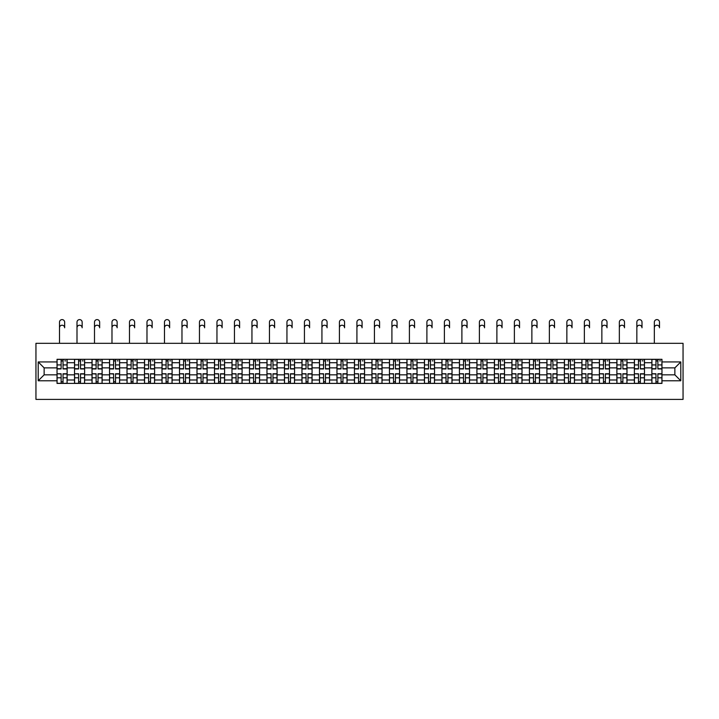 <?xml version="1.0" encoding="UTF-8"?>
<svg xmlns="http://www.w3.org/2000/svg" width="719" height="719" viewBox="0 0 719 719"><rect width="100%" height="100%" fill="white"/><g stroke="black" fill="none" stroke-linecap="round" stroke-linejoin="round"><path stroke-width="1.08" d="M35.95 399.396L683.05 399.396L683.05 343.322L35.95 343.322L35.95 399.396M74.533 383.416L74.533 362.727L67.128 362.727L67.128 383.416M67.128 362.727L67.128 359.302M74.533 362.727L74.533 359.302M84.626 359.302L84.626 383.416M92.023 383.416L92.023 359.302M102.116 359.302L102.116 383.416M109.522 383.416L109.522 359.302M119.615 359.302L119.615 383.416M127.011 383.416L127.011 359.302M137.104 359.302L137.104 383.416M144.51 383.416L144.51 359.302M154.603 359.302L154.603 383.416M162.009 383.416L162.009 359.302M172.102 359.302L172.102 383.416M179.498 383.416L179.498 359.302M189.591 359.302L189.591 383.416M196.997 383.416L196.997 359.302M207.09 359.302L207.09 383.416M214.496 383.416L214.496 359.302M224.589 359.302L224.589 383.416M231.985 383.416L231.985 359.302M242.078 359.302L242.078 383.416M249.484 383.416L249.484 359.302M259.577 359.302L259.577 383.416M266.974 383.416L266.974 359.302M277.067 359.302L277.067 383.416M284.472 383.416L284.472 359.302M294.565 359.302L294.565 383.416M301.971 383.416L301.971 359.302M312.064 359.302L312.064 383.416M319.461 383.416L319.461 359.302M329.554 359.302L329.554 383.416M336.959 383.416L336.959 359.302M347.052 359.302L347.052 383.416M354.449 383.416L354.449 359.302M364.551 359.302L364.551 383.416M371.948 383.416L371.948 359.302M382.041 359.302L382.041 383.416M389.446 383.416L389.446 359.302M399.539 359.302L399.539 383.416M406.936 383.416L406.936 359.302M417.029 359.302L417.029 383.416M424.435 383.416L424.435 359.302M434.528 359.302L434.528 383.416M441.933 383.416L441.933 359.302M452.026 359.302L452.026 383.416M459.423 383.416L459.423 359.302M469.516 359.302L469.516 383.416M476.922 383.416L476.922 359.302M487.015 359.302L487.015 383.416M494.411 383.416L494.411 359.302M504.504 359.302L504.504 383.416M511.91 383.416L511.91 359.302M522.003 359.302L522.003 383.416M529.409 383.416L529.409 359.302M539.502 359.302L539.502 383.416M546.898 383.416L546.898 359.302M556.991 359.302L556.991 383.416M564.397 383.416L564.397 359.302M574.49 359.302L574.49 383.416M581.896 383.416L581.896 359.302M591.989 359.302L591.989 383.416M599.385 383.416L599.385 359.302M609.478 359.302L609.478 383.416M616.884 383.416L616.884 359.302M626.977 359.302L626.977 383.416M634.374 383.416L634.374 359.302M644.467 359.302L644.467 383.416M651.872 383.416L651.872 359.302M651.872 374.833L644.467 374.833M634.374 374.833L626.977 374.833M616.884 374.833L609.478 374.833M599.385 374.833L591.989 374.833M581.896 374.833L574.49 374.833M564.397 374.833L556.991 374.833M546.898 374.833L539.502 374.833M529.409 374.833L522.003 374.833M511.91 374.833L504.504 374.833M494.411 374.833L487.015 374.833M476.922 374.833L469.516 374.833M459.423 374.833L452.026 374.833M441.933 374.833L434.528 374.833M424.435 374.833L417.029 374.833M406.936 374.833L399.539 374.833M389.446 374.833L382.041 374.833M371.948 374.833L364.551 374.833M354.449 374.833L347.052 374.833M336.959 374.833L329.554 374.833M319.461 374.833L312.064 374.833M301.971 374.833L294.565 374.833M284.472 374.833L277.067 374.833M266.974 374.833L259.577 374.833M249.484 374.833L242.078 374.833M231.985 374.833L224.589 374.833M214.496 374.833L207.09 374.833M196.997 374.833L189.591 374.833M179.498 374.833L172.102 374.833M162.009 374.833L154.603 374.833M144.51 374.833L137.104 374.833M127.011 374.833L119.615 374.833M109.522 374.833L102.116 374.833M92.023 374.833L84.626 374.833M74.533 374.833L67.128 374.833M651.872 367.885L644.467 367.885M634.374 367.885L626.977 367.885M616.884 367.885L609.478 367.885M599.385 367.885L591.989 367.885M581.896 367.885L574.49 367.885M564.397 367.885L556.991 367.885M546.898 367.885L539.502 367.885M529.409 367.885L522.003 367.885M511.91 367.885L504.504 367.885M494.411 367.885L487.015 367.885M476.922 367.885L469.516 367.885M459.423 367.885L452.026 367.885M441.933 367.885L434.528 367.885M424.435 367.885L417.029 367.885M406.936 367.885L399.539 367.885M389.446 367.885L382.041 367.885M371.948 367.885L364.551 367.885M354.449 367.885L347.052 367.885M336.959 367.885L329.554 367.885M319.461 367.885L312.064 367.885M301.971 367.885L294.565 367.885M284.472 367.885L277.067 367.885M266.974 367.885L259.577 367.885M249.484 367.885L242.078 367.885M231.985 367.885L224.589 367.885M214.496 367.885L207.09 367.885M196.997 367.885L189.591 367.885M179.498 367.885L172.102 367.885M162.009 367.885L154.603 367.885M144.51 367.885L137.104 367.885M127.011 367.885L119.615 367.885M109.522 367.885L102.116 367.885M92.023 367.885L84.626 367.885M74.533 367.885L67.128 367.885M44.138 374.833L57.035 374.833L57.035 367.885L44.138 367.885L44.138 374.833L38.197 380.782L38.197 361.936L57.035 361.936L57.035 367.885M661.965 367.885L661.965 374.833L674.862 374.833L674.862 367.885L661.965 367.885L661.965 359.302L57.035 359.302L57.035 361.936M661.965 361.936L680.803 361.936L680.803 380.782L661.965 380.782L661.965 374.833M57.035 374.833L57.035 383.416L661.965 383.416L661.965 380.782M57.035 380.782L38.197 380.782M63.038 381.735L61.124 381.735M61.124 360.983L63.038 360.983M80.528 381.735L78.623 381.735M78.623 360.983L80.528 360.983M98.027 381.735L96.121 381.735M96.121 360.983L98.027 360.983M115.516 381.735L113.611 381.735M113.611 360.983L115.516 360.983M133.015 381.735L131.11 381.735M131.11 360.983L133.015 360.983M150.514 381.735L148.599 381.735M148.599 360.983L150.514 360.983M168.003 381.735L166.098 381.735M166.098 360.983L168.003 360.983M185.502 381.735L183.597 381.735M183.597 360.983L185.502 360.983M202.992 381.735L201.086 381.735M201.086 360.983L202.992 360.983M220.49 381.735L218.585 381.735M218.585 360.983L220.49 360.983M237.989 381.735L236.084 381.735M236.084 360.983L237.989 360.983M255.479 381.735L253.573 381.735M253.573 360.983L255.479 360.983M272.977 381.735L271.072 381.735M271.072 360.983L272.977 360.983M290.476 381.735L288.562 381.735M288.562 360.983L290.476 360.983M307.966 381.735L306.06 381.735M306.06 360.983L307.966 360.983M325.464 381.735L323.559 381.735M323.559 360.983L325.464 360.983M342.954 381.735L341.049 381.735M341.049 360.983L342.954 360.983M360.453 381.735L358.547 381.735M358.547 360.983L360.453 360.983M377.951 381.735L376.046 381.735M376.046 360.983L377.951 360.983M395.441 381.735L393.536 381.735M393.536 360.983L395.441 360.983M412.94 381.735L411.034 381.735M411.034 360.983L412.94 360.983M430.438 381.735L428.524 381.735M428.524 360.983L430.438 360.983M447.928 381.735L446.023 381.735M446.023 360.983L447.928 360.983M465.427 381.735L463.521 381.735M463.521 360.983L465.427 360.983M482.916 381.735L481.011 381.735M481.011 360.983L482.916 360.983M500.415 381.735L498.51 381.735M498.51 360.983L500.415 360.983M517.914 381.735L516.008 381.735M516.008 360.983L517.914 360.983M535.403 381.735L533.498 381.735M533.498 360.983L535.403 360.983M552.902 381.735L550.997 381.735M550.997 360.983L552.902 360.983M570.401 381.735L568.486 381.735M568.486 360.983L570.401 360.983M587.89 381.735L585.985 381.735M585.985 360.983L587.89 360.983M605.389 381.735L603.484 381.735M603.484 360.983L605.389 360.983M622.879 381.735L620.973 381.735M620.973 360.983L622.879 360.983M640.377 381.735L638.472 381.735M638.472 360.983L640.377 360.983M657.876 381.735L655.962 381.735M655.962 360.983L657.876 360.983M38.197 361.936L44.138 367.885M674.862 374.833L680.803 380.782M674.862 367.885L680.803 361.936M59.497 327.792L59.497 322.184A2.579 2.579 0 0 1 62.077 319.604A2.579 2.579 0 0 1 64.656 322.184L64.656 327.792A2.579 2.579 89.5 0 0 62.077 325.213A2.579 2.579 89.5 0 0 59.497 327.792L59.497 343.322M63.038 368.946L63.038 359.419L67.074 359.419L67.074 368.946L63.038 368.946M61.124 360.875L63.038 360.875M64.827 360.875L65.618 360.875M61.124 359.419L57.089 359.419L57.089 368.946L61.124 368.946L61.124 359.419L63.038 359.419M61.124 374.006L57.089 373.772L61.124 373.772L61.124 383.308L57.089 383.308L59.335 383.308M57.089 374.006L57.089 383.308M63.038 381.843L61.124 381.843M64.656 383.308L67.074 383.308L67.074 373.772L63.038 373.772L63.038 383.308L59.497 383.308M76.996 327.792L76.996 322.184A2.579 2.579 0 0 1 79.575 319.604A2.579 2.579 0 0 1 82.155 322.184L82.155 327.792A2.579 2.579 89.5 0 0 79.575 325.213A2.579 2.579 89.5 0 0 76.996 327.792L76.996 343.322M80.528 368.946L80.528 359.419L84.563 359.419L84.563 368.946L80.528 368.946M78.623 360.875L80.528 360.875M82.326 360.875L83.107 360.875M78.623 359.419L74.587 359.419L74.587 368.946L78.623 368.946L78.623 359.419L80.528 359.419M94.495 327.792L94.495 322.184A2.579 2.579 0 0 1 97.074 319.604A2.579 2.579 0 0 1 99.653 322.184L99.653 327.792A2.579 2.579 89.5 0 0 97.074 325.213A2.579 2.579 89.5 0 0 94.495 327.792L94.495 343.322M98.027 368.946L98.027 359.419L102.062 359.419L102.062 368.946L98.027 368.946M96.121 360.875L98.027 360.875M99.815 360.875L100.606 360.875M96.121 359.419L92.077 359.419L92.077 368.946L96.121 368.946L96.121 359.419L98.027 359.419M78.623 374.006L74.587 373.772L78.623 373.772L78.623 383.308L74.587 383.308L76.825 383.308M74.587 374.006L74.587 383.308M80.528 381.843L78.623 381.843M82.155 383.308L84.563 383.308L84.563 373.772L80.528 373.772L80.528 383.308L76.996 383.308M96.121 374.006L92.077 373.772L96.121 373.772L96.121 383.308L92.077 383.308L94.324 383.308M92.077 374.006L92.077 383.308M98.027 381.843L96.121 381.843M99.653 383.308L102.062 383.308L102.062 373.772L98.027 373.772L98.027 383.308L94.495 383.308M111.984 327.792L111.984 322.184A2.579 2.579 0 0 1 114.564 319.604A2.579 2.579 0 0 1 117.143 322.184L117.143 327.792A2.579 2.579 89.5 0 0 114.564 325.213A2.579 2.579 89.5 0 0 111.984 327.792L111.984 343.322M115.516 368.946L115.516 359.419L119.561 359.419L119.561 368.946L115.516 368.946M113.611 360.875L115.516 360.875M117.314 360.875L118.096 360.875M113.611 359.419L109.576 359.419L109.576 368.946L113.611 368.946L113.611 359.419L115.516 359.419M129.483 327.792L129.483 322.184A2.579 2.579 0 0 1 132.062 319.604A2.579 2.579 0 0 1 134.642 322.184L134.642 327.792A2.579 2.579 89.5 0 0 132.062 325.213A2.579 2.579 89.5 0 0 129.483 327.792L129.483 343.322M133.015 368.946L133.015 359.419L137.05 359.419L137.05 368.946L133.015 368.946M131.11 360.875L133.015 360.875M134.812 360.875L135.594 360.875M131.11 359.419L127.074 359.419L127.074 368.946L131.11 368.946L131.11 359.419L133.015 359.419M146.982 327.792L146.982 322.184A2.579 2.579 0 0 1 149.561 319.604A2.579 2.579 0 0 1 152.14 322.184L152.14 327.792A2.579 2.579 89.5 0 0 149.561 325.213A2.579 2.579 89.5 0 0 146.982 327.792L146.982 343.322M150.514 368.946L150.514 359.419L154.549 359.419L154.549 368.946L150.514 368.946M148.599 360.875L150.514 360.875M152.302 360.875L153.093 360.875M148.599 359.419L144.564 359.419L144.564 368.946L148.599 368.946L148.599 359.419L150.514 359.419M113.611 374.006L109.576 373.772L113.611 373.772L113.611 383.308L109.576 383.308L111.822 383.308M109.576 374.006L109.576 383.308M115.516 381.843L113.611 381.843M117.143 383.308L119.561 383.308L119.561 373.772L115.516 373.772L115.516 383.308L111.984 383.308M131.11 374.006L127.074 373.772L131.11 373.772L131.11 383.308L127.074 383.308L129.312 383.308M127.074 374.006L127.074 383.308M133.015 381.843L131.11 381.843M134.642 383.308L137.05 383.308L137.05 373.772L133.015 373.772L133.015 383.308L129.483 383.308M148.599 374.006L144.564 373.772L148.599 373.772L148.599 383.308L144.564 383.308L146.811 383.308M144.564 374.006L144.564 383.308M150.514 381.843L148.599 381.843M152.14 383.308L154.549 383.308L154.549 373.772L150.514 373.772L150.514 383.308L146.982 383.308M164.471 327.792L164.471 322.184A2.579 2.579 0 0 1 167.051 319.604A2.579 2.579 0 0 1 169.63 322.184L169.63 327.792A2.579 2.579 89.5 0 0 167.051 325.213A2.579 2.579 89.5 0 0 164.471 327.792L164.471 343.322M168.003 368.946L168.003 359.419L172.039 359.419L172.039 368.946L168.003 368.946M166.098 360.875L168.003 360.875M169.801 360.875L170.583 360.875M166.098 359.419L162.063 359.419L162.063 368.946L166.098 368.946L166.098 359.419L168.003 359.419M166.098 374.006L162.063 373.772L166.098 373.772L166.098 383.308L162.063 383.308L164.3 383.308M162.063 374.006L162.063 383.308M168.003 381.843L166.098 381.843M169.63 383.308L172.039 383.308L172.039 373.772L168.003 373.772L168.003 383.308L164.471 383.308M181.97 327.792L181.97 322.184A2.579 2.579 0 0 1 184.549 319.604A2.579 2.579 0 0 1 187.129 322.184L187.129 327.792A2.579 2.579 89.5 0 0 184.549 325.213A2.579 2.579 89.5 0 0 181.97 327.792L181.97 343.322M185.502 368.946L185.502 359.419L189.537 359.419L189.537 368.946L185.502 368.946M183.597 360.875L185.502 360.875M187.3 360.875L188.081 360.875M183.597 359.419L179.561 359.419L179.561 368.946L183.597 368.946L183.597 359.419L185.502 359.419M183.597 374.006L179.561 373.772L183.597 373.772L183.597 383.308L179.561 383.308L181.799 383.308M179.561 374.006L179.561 383.308M185.502 381.843L183.597 381.843M187.129 383.308L189.537 383.308L189.537 373.772L185.502 373.772L185.502 383.308L181.97 383.308M199.46 327.792L199.46 322.184A2.579 2.579 0 0 1 202.039 319.604A2.579 2.579 0 0 1 204.618 322.184L204.618 327.792A2.579 2.579 89.5 0 0 202.039 325.213A2.579 2.579 89.5 0 0 199.46 327.792L199.46 343.322M202.992 368.946L202.992 359.419L207.036 359.419L207.036 368.946L202.992 368.946M201.086 360.875L202.992 360.875M204.789 360.875L205.571 360.875M201.086 359.419L197.051 359.419L197.051 368.946L201.086 368.946L201.086 359.419L202.992 359.419M201.086 374.006L197.051 373.772L201.086 373.772L201.086 383.308L197.051 383.308L199.298 383.308M197.051 374.006L197.051 383.308M202.992 381.843L201.086 381.843M204.618 383.308L207.036 383.308L207.036 373.772L202.992 373.772L202.992 383.308L199.46 383.308M216.958 327.792L216.958 322.184A2.579 2.579 0 0 1 219.538 319.604A2.579 2.579 0 0 1 222.117 322.184L222.117 327.792A2.579 2.579 89.5 0 0 219.538 325.213A2.579 2.579 89.5 0 0 216.958 327.792L216.958 343.322M220.49 368.946L220.49 359.419L224.526 359.419L224.526 368.946L220.49 368.946M218.585 360.875L220.49 360.875M222.288 360.875L223.07 360.875M218.585 359.419L214.55 359.419L214.55 368.946L218.585 368.946L218.585 359.419L220.49 359.419M218.585 374.006L214.55 373.772L218.585 373.772L218.585 383.308L214.55 383.308L216.787 383.308M214.55 374.006L214.55 383.308M220.49 381.843L218.585 381.843M222.117 383.308L224.526 383.308L224.526 373.772L220.49 373.772L220.49 383.308L216.958 383.308M234.457 327.792L234.457 322.184A2.579 2.579 0 0 1 237.036 319.604A2.579 2.579 0 0 1 239.616 322.184L239.616 327.792A2.579 2.579 89.5 0 0 237.036 325.213A2.579 2.579 89.5 0 0 234.457 327.792L234.457 343.322M237.989 368.946L237.989 359.419L242.024 359.419L242.024 368.946L237.989 368.946M236.084 360.875L237.989 360.875M239.778 360.875L240.568 360.875M236.084 359.419L232.039 359.419L232.039 368.946L236.084 368.946L236.084 359.419L237.989 359.419M236.084 374.006L232.039 373.772L236.084 373.772L236.084 383.308L232.039 383.308L234.286 383.308M232.039 374.006L232.039 383.308M237.989 381.843L236.084 381.843M239.616 383.308L242.024 383.308L242.024 373.772L237.989 373.772L237.989 383.308L234.457 383.308M251.947 327.792L251.947 322.184A2.579 2.579 0 0 1 254.526 319.604A2.579 2.579 0 0 1 257.105 322.184L257.105 327.792A2.579 2.579 89.5 0 0 254.526 325.213A2.579 2.579 89.5 0 0 251.947 327.792L251.947 343.322M255.479 368.946L255.479 359.419L259.523 359.419L259.523 368.946L255.479 368.946M253.573 360.875L255.479 360.875M257.276 360.875L258.058 360.875M253.573 359.419L249.538 359.419L249.538 368.946L253.573 368.946L253.573 359.419L255.479 359.419M253.573 374.006L249.538 373.772L253.573 373.772L253.573 383.308L249.538 383.308L251.785 383.308M249.538 374.006L249.538 383.308M255.479 381.843L253.573 381.843M257.105 383.308L259.523 383.308L259.523 373.772L255.479 373.772L255.479 383.308L251.947 383.308M269.445 327.792L269.445 322.184A2.579 2.579 0 0 1 272.025 319.604A2.579 2.579 0 0 1 274.604 322.184L274.604 327.792A2.579 2.579 89.5 0 0 272.025 325.213A2.579 2.579 89.5 0 0 269.445 327.792L269.445 343.322M272.977 368.946L272.977 359.419L277.013 359.419L277.013 368.946L272.977 368.946M271.072 360.875L272.977 360.875M274.775 360.875L275.557 360.875M271.072 359.419L267.037 359.419L267.037 368.946L271.072 368.946L271.072 359.419L272.977 359.419M271.072 374.006L267.037 373.772L271.072 373.772L271.072 383.308L267.037 383.308L269.274 383.308M267.037 374.006L267.037 383.308M272.977 381.843L271.072 381.843M274.604 383.308L277.013 383.308L277.013 373.772L272.977 373.772L272.977 383.308L269.445 383.308M286.944 327.792L286.944 322.184A2.579 2.579 0 0 1 289.523 319.604A2.579 2.579 0 0 1 292.103 322.184L292.103 327.792A2.579 2.579 89.5 0 0 289.523 325.213A2.579 2.579 89.5 0 0 286.944 327.792L286.944 343.322M290.476 368.946L290.476 359.419L294.511 359.419L294.511 368.946L290.476 368.946M288.562 360.875L290.476 360.875M292.265 360.875L293.055 360.875M288.562 359.419L284.526 359.419L284.526 368.946L288.562 368.946L288.562 359.419L290.476 359.419M288.562 374.006L284.526 373.772L288.562 373.772L288.562 383.308L284.526 383.308L286.773 383.308M284.526 374.006L284.526 383.308M290.476 381.843L288.562 381.843M292.103 383.308L294.511 383.308L294.511 373.772L290.476 373.772L290.476 383.308L286.944 383.308M304.434 327.792L304.434 322.184A2.579 2.579 0 0 1 307.013 319.604A2.579 2.579 0 0 1 309.592 322.184L309.592 327.792A2.579 2.579 89.5 0 0 307.013 325.213A2.579 2.579 89.5 0 0 304.434 327.792L304.434 343.322M307.966 368.946L307.966 359.419L312.001 359.419L312.001 368.946L307.966 368.946M306.06 360.875L307.966 360.875M309.763 360.875L310.545 360.875M306.06 359.419L302.025 359.419L302.025 368.946L306.06 368.946L306.06 359.419L307.966 359.419M306.06 374.006L302.025 373.772L306.06 373.772L306.06 383.308L302.025 383.308L304.263 383.308M302.025 374.006L302.025 383.308M307.966 381.843L306.06 381.843M309.592 383.308L312.001 383.308L312.001 373.772L307.966 373.772L307.966 383.308L304.434 383.308M321.932 327.792L321.932 322.184A2.579 2.579 0 0 1 324.512 319.604A2.579 2.579 0 0 1 327.091 322.184L327.091 327.792A2.579 2.579 89.5 0 0 324.512 325.213A2.579 2.579 89.5 0 0 321.932 327.792L321.932 343.322M325.464 368.946L325.464 359.419L329.5 359.419L329.5 368.946L325.464 368.946M323.559 360.875L325.464 360.875M327.253 360.875L328.044 360.875M323.559 359.419L319.515 359.419L319.515 368.946L323.559 368.946L323.559 359.419L325.464 359.419M323.559 374.006L319.515 373.772L323.559 373.772L323.559 383.308L319.515 383.308L321.761 383.308M319.515 374.006L319.515 383.308M325.464 381.843L323.559 381.843M327.091 383.308L329.5 383.308L329.5 373.772L325.464 373.772L325.464 383.308L321.932 383.308M339.422 327.792L339.422 322.184A2.579 2.579 0 0 1 342.001 319.604A2.579 2.579 0 0 1 344.581 322.184L344.581 327.792A2.579 2.579 89.5 0 0 342.001 325.213A2.579 2.579 89.5 0 0 339.422 327.792L339.422 343.322M342.954 368.946L342.954 359.419L346.998 359.419L346.998 368.946L342.954 368.946M341.049 360.875L342.954 360.875M344.752 360.875L345.533 360.875M341.049 359.419L337.013 359.419L337.013 368.946L341.049 368.946L341.049 359.419L342.954 359.419M341.049 374.006L337.013 373.772L341.049 373.772L341.049 383.308L337.013 383.308L339.26 383.308M337.013 374.006L337.013 383.308M342.954 381.843L341.049 381.843M344.581 383.308L346.998 383.308L346.998 373.772L342.954 373.772L342.954 383.308L339.422 383.308M356.921 327.792L356.921 322.184A2.579 2.579 0 0 1 359.5 319.604A2.579 2.579 0 0 1 362.079 322.184L362.079 327.792A2.579 2.579 89.5 0 0 359.5 325.213A2.579 2.579 89.5 0 0 356.921 327.792L356.921 343.322M360.453 368.946L360.453 359.419L364.488 359.419L364.488 368.946L360.453 368.946M358.547 360.875L360.453 360.875M362.25 360.875L363.032 360.875M358.547 359.419L354.512 359.419L354.512 368.946L358.547 368.946L358.547 359.419L360.453 359.419M358.547 374.006L354.512 373.772L358.547 373.772L358.547 383.308L354.512 383.308L356.75 383.308M354.512 374.006L354.512 383.308M360.453 381.843L358.547 381.843M362.079 383.308L364.488 383.308L364.488 373.772L360.453 373.772L360.453 383.308L356.921 383.308M374.419 327.792L374.419 322.184A2.579 2.579 0 0 1 376.999 319.604A2.579 2.579 0 0 1 379.578 322.184L379.578 327.792A2.579 2.579 89.5 0 0 376.999 325.213A2.579 2.579 89.5 0 0 374.419 327.792L374.419 343.322M377.951 368.946L377.951 359.419L381.987 359.419L381.987 368.946L377.951 368.946M376.046 360.875L377.951 360.875M379.74 360.875L380.531 360.875M376.046 359.419L372.002 359.419L372.002 368.946L376.046 368.946L376.046 359.419L377.951 359.419M376.046 374.006L372.002 373.772L376.046 373.772L376.046 383.308L372.002 383.308L374.248 383.308M372.002 374.006L372.002 383.308M377.951 381.843L376.046 381.843M379.578 383.308L381.987 383.308L381.987 373.772L377.951 373.772L377.951 383.308L374.419 383.308M391.909 327.792L391.909 322.184A2.579 2.579 0 0 1 394.488 319.604A2.579 2.579 0 0 1 397.068 322.184L397.068 327.792A2.579 2.579 89.5 0 0 394.488 325.213A2.579 2.579 89.5 0 0 391.909 327.792L391.909 343.322M395.441 368.946L395.441 359.419L399.485 359.419L399.485 368.946L395.441 368.946M393.536 360.875L395.441 360.875M397.239 360.875L398.02 360.875M393.536 359.419L389.5 359.419L389.5 368.946L393.536 368.946L393.536 359.419L395.441 359.419M393.536 374.006L389.5 373.772L393.536 373.772L393.536 383.308L389.5 383.308L391.747 383.308M389.5 374.006L389.5 383.308M395.441 381.843L393.536 381.843M397.068 383.308L399.485 383.308L399.485 373.772L395.441 373.772L395.441 383.308L391.909 383.308M409.408 327.792L409.408 322.184A2.579 2.579 0 0 1 411.987 319.604A2.579 2.579 0 0 1 414.566 322.184L414.566 327.792A2.579 2.579 89.5 0 0 411.987 325.213A2.579 2.579 89.5 0 0 409.408 327.792L409.408 343.322M412.94 368.946L412.94 359.419L416.975 359.419L416.975 368.946L412.94 368.946M411.034 360.875L412.94 360.875M414.737 360.875L415.519 360.875M411.034 359.419L406.999 359.419L406.999 368.946L411.034 368.946L411.034 359.419L412.94 359.419M411.034 374.006L406.999 373.772L411.034 373.772L411.034 383.308L406.999 383.308L409.237 383.308M406.999 374.006L406.999 383.308M412.94 381.843L411.034 381.843M414.566 383.308L416.975 383.308L416.975 373.772L412.94 373.772L412.94 383.308L409.408 383.308M426.897 327.792L426.897 322.184A2.579 2.579 0 0 1 429.477 319.604A2.579 2.579 0 0 1 432.056 322.184L432.056 327.792A2.579 2.579 89.5 0 0 429.477 325.213A2.579 2.579 89.5 0 0 426.897 327.792L426.897 343.322M430.438 368.946L430.438 359.419L434.474 359.419L434.474 368.946L430.438 368.946M428.524 360.875L430.438 360.875M432.227 360.875L433.018 360.875M428.524 359.419L424.489 359.419L424.489 368.946L428.524 368.946L428.524 359.419L430.438 359.419M428.524 374.006L424.489 373.772L428.524 373.772L428.524 383.308L424.489 383.308L426.735 383.308M424.489 374.006L424.489 383.308M430.438 381.843L428.524 381.843M432.056 383.308L434.474 383.308L434.474 373.772L430.438 373.772L430.438 383.308L426.897 383.308M444.396 327.792L444.396 322.184A2.579 2.579 0 0 1 446.975 319.604A2.579 2.579 0 0 1 449.555 322.184L449.555 327.792A2.579 2.579 89.5 0 0 446.975 325.213A2.579 2.579 89.5 0 0 444.396 327.792L444.396 343.322M447.928 368.946L447.928 359.419L451.963 359.419L451.963 368.946L447.928 368.946M446.023 360.875L447.928 360.875M449.726 360.875L450.507 360.875M446.023 359.419L441.987 359.419L441.987 368.946L446.023 368.946L446.023 359.419L447.928 359.419M446.023 374.006L441.987 373.772L446.023 373.772L446.023 383.308L441.987 383.308L444.225 383.308M441.987 374.006L441.987 383.308M447.928 381.843L446.023 381.843M449.555 383.308L451.963 383.308L451.963 373.772L447.928 373.772L447.928 383.308L444.396 383.308M461.895 327.792L461.895 322.184A2.579 2.579 0 0 1 464.474 319.604A2.579 2.579 0 0 1 467.053 322.184L467.053 327.792A2.579 2.579 89.5 0 0 464.474 325.213A2.579 2.579 89.5 0 0 461.895 327.792L461.895 343.322M465.427 368.946L465.427 359.419L469.462 359.419L469.462 368.946L465.427 368.946M463.521 360.875L465.427 360.875M467.215 360.875L468.006 360.875M463.521 359.419L459.477 359.419L459.477 368.946L463.521 368.946L463.521 359.419L465.427 359.419M463.521 374.006L459.477 373.772L463.521 373.772L463.521 383.308L459.477 383.308L461.724 383.308M459.477 374.006L459.477 383.308M465.427 381.843L463.521 381.843M467.053 383.308L469.462 383.308L469.462 373.772L465.427 373.772L465.427 383.308L461.895 383.308M479.384 327.792L479.384 322.184A2.579 2.579 0 0 1 481.964 319.604A2.579 2.579 0 0 1 484.543 322.184L484.543 327.792A2.579 2.579 89.5 0 0 481.964 325.213A2.579 2.579 89.5 0 0 479.384 327.792L479.384 343.322M482.916 368.946L482.916 359.419L486.961 359.419L486.961 368.946L482.916 368.946M481.011 360.875L482.916 360.875M484.714 360.875L485.496 360.875M481.011 359.419L476.976 359.419L476.976 368.946L481.011 368.946L481.011 359.419L482.916 359.419M481.011 374.006L476.976 373.772L481.011 373.772L481.011 383.308L476.976 383.308L479.222 383.308M476.976 374.006L476.976 383.308M482.916 381.843L481.011 381.843M484.543 383.308L486.961 383.308L486.961 373.772L482.916 373.772L482.916 383.308L479.384 383.308M496.883 327.792L496.883 322.184A2.579 2.579 0 0 1 499.462 319.604A2.579 2.579 0 0 1 502.042 322.184L502.042 327.792A2.579 2.579 89.5 0 0 499.462 325.213A2.579 2.579 89.5 0 0 496.883 327.792L496.883 343.322M500.415 368.946L500.415 359.419L504.45 359.419L504.45 368.946L500.415 368.946M498.51 360.875L500.415 360.875M502.213 360.875L502.994 360.875M498.51 359.419L494.474 359.419L494.474 368.946L498.51 368.946L498.51 359.419L500.415 359.419M498.51 374.006L494.474 373.772L498.51 373.772L498.51 383.308L494.474 383.308L496.712 383.308M494.474 374.006L494.474 383.308M500.415 381.843L498.51 381.843M502.042 383.308L504.45 383.308L504.45 373.772L500.415 373.772L500.415 383.308L496.883 383.308M514.382 327.792L514.382 322.184A2.579 2.579 0 0 1 516.961 319.604A2.579 2.579 0 0 1 519.54 322.184L519.54 327.792A2.579 2.579 89.5 0 0 516.961 325.213A2.579 2.579 89.5 0 0 514.382 327.792L514.382 343.322M517.914 368.946L517.914 359.419L521.949 359.419L521.949 368.946L517.914 368.946M516.008 360.875L517.914 360.875M519.702 360.875L520.493 360.875M516.008 359.419L511.964 359.419L511.964 368.946L516.008 368.946L516.008 359.419L517.914 359.419M516.008 374.006L511.964 373.772L516.008 373.772L516.008 383.308L511.964 383.308L514.211 383.308M511.964 374.006L511.964 383.308M517.914 381.843L516.008 381.843M519.54 383.308L521.949 383.308L521.949 373.772L517.914 373.772L517.914 383.308L514.382 383.308M531.871 327.792L531.871 322.184A2.579 2.579 0 0 1 534.451 319.604A2.579 2.579 0 0 1 537.03 322.184L537.03 327.792A2.579 2.579 89.5 0 0 534.451 325.213A2.579 2.579 89.5 0 0 531.871 327.792L531.871 343.322M535.403 368.946L535.403 359.419L539.439 359.419L539.439 368.946L535.403 368.946M533.498 360.875L535.403 360.875M537.201 360.875L537.983 360.875M533.498 359.419L529.463 359.419L529.463 368.946L533.498 368.946L533.498 359.419L535.403 359.419M533.498 374.006L529.463 373.772L533.498 373.772L533.498 383.308L529.463 383.308L531.701 383.308M529.463 374.006L529.463 383.308M535.403 381.843L533.498 381.843M537.03 383.308L539.439 383.308L539.439 373.772L535.403 373.772L535.403 383.308L531.871 383.308M549.37 327.792L549.37 322.184A2.579 2.579 0 0 1 551.949 319.604A2.579 2.579 0 0 1 554.529 322.184L554.529 327.792A2.579 2.579 89.5 0 0 551.949 325.213A2.579 2.579 89.5 0 0 549.37 327.792L549.37 343.322M552.902 368.946L552.902 359.419L556.937 359.419L556.937 368.946L552.902 368.946M550.997 360.875L552.902 360.875M554.7 360.875L555.481 360.875M550.997 359.419L546.961 359.419L546.961 368.946L550.997 368.946L550.997 359.419L552.902 359.419M550.997 374.006L546.961 373.772L550.997 373.772L550.997 383.308L546.961 383.308L549.199 383.308M546.961 374.006L546.961 383.308M552.902 381.843L550.997 381.843M554.529 383.308L556.937 383.308L556.937 373.772L552.902 373.772L552.902 383.308L549.37 383.308M566.86 327.792L566.86 322.184A2.579 2.579 0 0 1 569.439 319.604A2.579 2.579 0 0 1 572.018 322.184L572.018 327.792A2.579 2.579 89.5 0 0 569.439 325.213A2.579 2.579 89.5 0 0 566.86 327.792L566.86 343.322M570.401 368.946L570.401 359.419L574.436 359.419L574.436 368.946L570.401 368.946M568.486 360.875L570.401 360.875M572.189 360.875L572.98 360.875M568.486 359.419L564.451 359.419L564.451 368.946L568.486 368.946L568.486 359.419L570.401 359.419M568.486 374.006L564.451 373.772L568.486 373.772L568.486 383.308L564.451 383.308L566.698 383.308M564.451 374.006L564.451 383.308M570.401 381.843L568.486 381.843M572.018 383.308L574.436 383.308L574.436 373.772L570.401 373.772L570.401 383.308L566.86 383.308M584.358 327.792L584.358 322.184A2.579 2.579 0 0 1 586.938 319.604A2.579 2.579 0 0 1 589.517 322.184L589.517 327.792A2.579 2.579 89.5 0 0 586.938 325.213A2.579 2.579 89.5 0 0 584.358 327.792L584.358 343.322M587.89 368.946L587.89 359.419L591.926 359.419L591.926 368.946L587.89 368.946M585.985 360.875L587.89 360.875M589.688 360.875L590.47 360.875M585.985 359.419L581.95 359.419L581.95 368.946L585.985 368.946L585.985 359.419L587.89 359.419M585.985 374.006L581.95 373.772L585.985 373.772L585.985 383.308L581.95 383.308L584.188 383.308M581.95 374.006L581.95 383.308M587.89 381.843L585.985 381.843M589.517 383.308L591.926 383.308L591.926 373.772L587.89 373.772L587.89 383.308L584.358 383.308M601.857 327.792L601.857 322.184A2.579 2.579 0 0 1 604.436 319.604A2.579 2.579 0 0 1 607.016 322.184L607.016 327.792A2.579 2.579 89.5 0 0 604.436 325.213A2.579 2.579 89.5 0 0 601.857 327.792L601.857 343.322M605.389 368.946L605.389 359.419L609.424 359.419L609.424 368.946L605.389 368.946M603.484 360.875L605.389 360.875M607.178 360.875L607.968 360.875M603.484 359.419L599.439 359.419L599.439 368.946L603.484 368.946L603.484 359.419L605.389 359.419M603.484 374.006L599.439 373.772L603.484 373.772L603.484 383.308L599.439 383.308L601.686 383.308M599.439 374.006L599.439 383.308M605.389 381.843L603.484 381.843M607.016 383.308L609.424 383.308L609.424 373.772L605.389 373.772L605.389 383.308L601.857 383.308M619.347 327.792L619.347 322.184A2.579 2.579 0 0 1 621.926 319.604A2.579 2.579 0 0 1 624.505 322.184L624.505 327.792A2.579 2.579 89.5 0 0 621.926 325.213A2.579 2.579 89.5 0 0 619.347 327.792L619.347 343.322M622.879 368.946L622.879 359.419L626.923 359.419L626.923 368.946L622.879 368.946M620.973 360.875L622.879 360.875M624.676 360.875L625.458 360.875M620.973 359.419L616.938 359.419L616.938 368.946L620.973 368.946L620.973 359.419L622.879 359.419M620.973 374.006L616.938 373.772L620.973 373.772L620.973 383.308L616.938 383.308L619.185 383.308M616.938 374.006L616.938 383.308M622.879 381.843L620.973 381.843M624.505 383.308L626.923 383.308L626.923 373.772L622.879 373.772L622.879 383.308L619.347 383.308M636.845 327.792L636.845 322.184A2.579 2.579 0 0 1 639.425 319.604A2.579 2.579 0 0 1 642.004 322.184L642.004 327.792A2.579 2.579 89.5 0 0 639.425 325.213A2.579 2.579 89.5 0 0 636.845 327.792L636.845 343.322M640.377 368.946L640.377 359.419L644.413 359.419L644.413 368.946L640.377 368.946M638.472 360.875L640.377 360.875M642.175 360.875L642.957 360.875M638.472 359.419L634.437 359.419L634.437 368.946L638.472 368.946L638.472 359.419L640.377 359.419M638.472 374.006L634.437 373.772L638.472 373.772L638.472 383.308L634.437 383.308L636.674 383.308M634.437 374.006L634.437 383.308M640.377 381.843L638.472 381.843M642.004 383.308L644.413 383.308L644.413 373.772L640.377 373.772L640.377 383.308L636.845 383.308M654.344 327.792L654.344 322.184A2.579 2.579 0 0 1 656.923 319.604A2.579 2.579 0 0 1 659.503 322.184L659.503 327.792A2.579 2.579 89.5 0 0 656.923 325.213A2.579 2.579 89.5 0 0 654.344 327.792L654.344 343.322M657.876 368.946L657.876 359.419L661.911 359.419L661.911 368.946L657.876 368.946M655.962 360.875L657.876 360.875M659.665 360.875L660.455 360.875M655.962 359.419L651.926 359.419L651.926 368.946L655.962 368.946L655.962 359.419L657.876 359.419M655.962 374.006L651.926 373.772L655.962 373.772L655.962 383.308L651.926 383.308L654.173 383.308M651.926 374.006L651.926 383.308M657.876 381.843L655.962 381.843M659.503 383.308L661.911 383.308L661.911 373.772L657.876 373.772L657.876 383.308L654.344 383.308M634.374 362.727L626.977 362.727M616.884 362.727L609.478 362.727M599.385 362.727L591.989 362.727M581.896 362.727L574.49 362.727M564.397 362.727L556.991 362.727M546.898 362.727L539.502 362.727M529.409 362.727L522.003 362.727M511.91 362.727L504.504 362.727M494.411 362.727L487.015 362.727M476.922 362.727L469.516 362.727M459.423 362.727L452.026 362.727M441.933 362.727L434.528 362.727M424.435 362.727L417.029 362.727M406.936 362.727L399.539 362.727M389.446 362.727L382.041 362.727M371.948 362.727L364.551 362.727M354.449 362.727L347.052 362.727M336.959 362.727L329.554 362.727M319.461 362.727L312.064 362.727M301.971 362.727L294.565 362.727M284.472 362.727L277.067 362.727M266.974 362.727L259.577 362.727M249.484 362.727L242.078 362.727M231.985 362.727L224.589 362.727M214.496 362.727L207.09 362.727M196.997 362.727L189.591 362.727M179.498 362.727L172.102 362.727M162.009 362.727L154.603 362.727M144.51 362.727L137.104 362.727M127.011 362.727L119.615 362.727M109.522 362.727L102.116 362.727M92.023 362.727L84.626 362.727M651.872 362.727L644.467 362.727M634.374 379.992L626.977 379.992M616.884 379.992L609.478 379.992M599.385 379.992L591.989 379.992M581.896 379.992L574.49 379.992M564.397 379.992L556.991 379.992M546.898 379.992L539.502 379.992M529.409 379.992L522.003 379.992M511.91 379.992L504.504 379.992M494.411 379.992L487.015 379.992M476.922 379.992L469.516 379.992M459.423 379.992L452.026 379.992M441.933 379.992L434.528 379.992M424.435 379.992L417.029 379.992M406.936 379.992L399.539 379.992M389.446 379.992L382.041 379.992M371.948 379.992L364.551 379.992M354.449 379.992L347.052 379.992M336.959 379.992L329.554 379.992M319.461 379.992L312.064 379.992M301.971 379.992L294.565 379.992M284.472 379.992L277.067 379.992M266.974 379.992L259.577 379.992M249.484 379.992L242.078 379.992M231.985 379.992L224.589 379.992M214.496 379.992L207.09 379.992M196.997 379.992L189.591 379.992M179.498 379.992L172.102 379.992M162.009 379.992L154.603 379.992M144.51 379.992L137.104 379.992M127.011 379.992L119.615 379.992M109.522 379.992L102.116 379.992M92.023 379.992L84.626 379.992M74.533 379.992L67.128 379.992M651.872 379.992L644.467 379.992M63.038 368.712L67.074 368.712M63.038 364.928L67.074 364.928M57.089 368.712L61.124 368.712M57.089 364.928L61.124 364.928M61.124 377.799L57.089 377.799M67.074 374.006L63.038 374.006M67.074 377.799L63.038 377.799M80.528 368.712L84.563 368.712M80.528 364.928L84.563 364.928M74.587 368.712L78.623 368.712M74.587 364.928L78.623 364.928M98.027 368.712L102.062 368.712M98.027 364.928L102.062 364.928M92.077 368.712L96.121 368.712M92.077 364.928L96.121 364.928M78.623 377.799L74.587 377.799M84.563 374.006L80.528 374.006M84.563 377.799L80.528 377.799M96.121 377.799L92.077 377.799M102.062 374.006L98.027 374.006M102.062 377.799L98.027 377.799M115.516 368.712L119.561 368.712M115.516 364.928L119.561 364.928M109.576 368.712L113.611 368.712M109.576 364.928L113.611 364.928M133.015 368.712L137.05 368.712M133.015 364.928L137.05 364.928M127.074 368.712L131.11 368.712M127.074 364.928L131.11 364.928M150.514 368.712L154.549 368.712M150.514 364.928L154.549 364.928M144.564 368.712L148.599 368.712M144.564 364.928L148.599 364.928M113.611 377.799L109.576 377.799M119.561 374.006L115.516 374.006M119.561 377.799L115.516 377.799M131.11 377.799L127.074 377.799M137.05 374.006L133.015 374.006M137.05 377.799L133.015 377.799M148.599 377.799L144.564 377.799M154.549 374.006L150.514 374.006M154.549 377.799L150.514 377.799M168.003 368.712L172.039 368.712M168.003 364.928L172.039 364.928M162.063 368.712L166.098 368.712M162.063 364.928L166.098 364.928M166.098 377.799L162.063 377.799M172.039 374.006L168.003 374.006M172.039 377.799L168.003 377.799M185.502 368.712L189.537 368.712M185.502 364.928L189.537 364.928M179.561 368.712L183.597 368.712M179.561 364.928L183.597 364.928M183.597 377.799L179.561 377.799M189.537 374.006L185.502 374.006M189.537 377.799L185.502 377.799M202.992 368.712L207.036 368.712M202.992 364.928L207.036 364.928M197.051 368.712L201.086 368.712M197.051 364.928L201.086 364.928M201.086 377.799L197.051 377.799M207.036 374.006L202.992 374.006M207.036 377.799L202.992 377.799M220.49 368.712L224.526 368.712M220.49 364.928L224.526 364.928M214.55 368.712L218.585 368.712M214.55 364.928L218.585 364.928M218.585 377.799L214.55 377.799M224.526 374.006L220.49 374.006M224.526 377.799L220.49 377.799M237.989 368.712L242.024 368.712M237.989 364.928L242.024 364.928M232.039 368.712L236.084 368.712M232.039 364.928L236.084 364.928M236.084 377.799L232.039 377.799M242.024 374.006L237.989 374.006M242.024 377.799L237.989 377.799M255.479 368.712L259.523 368.712M255.479 364.928L259.523 364.928M249.538 368.712L253.573 368.712M249.538 364.928L253.573 364.928M253.573 377.799L249.538 377.799M259.523 374.006L255.479 374.006M259.523 377.799L255.479 377.799M272.977 368.712L277.013 368.712M272.977 364.928L277.013 364.928M267.037 368.712L271.072 368.712M267.037 364.928L271.072 364.928M271.072 377.799L267.037 377.799M277.013 374.006L272.977 374.006M277.013 377.799L272.977 377.799M290.476 368.712L294.511 368.712M290.476 364.928L294.511 364.928M284.526 368.712L288.562 368.712M284.526 364.928L288.562 364.928M288.562 377.799L284.526 377.799M294.511 374.006L290.476 374.006M294.511 377.799L290.476 377.799M307.966 368.712L312.001 368.712M307.966 364.928L312.001 364.928M302.025 368.712L306.06 368.712M302.025 364.928L306.06 364.928M306.06 377.799L302.025 377.799M312.001 374.006L307.966 374.006M312.001 377.799L307.966 377.799M325.464 368.712L329.5 368.712M325.464 364.928L329.5 364.928M319.515 368.712L323.559 368.712M319.515 364.928L323.559 364.928M323.559 377.799L319.515 377.799M329.5 374.006L325.464 374.006M329.5 377.799L325.464 377.799M342.954 368.712L346.998 368.712M342.954 364.928L346.998 364.928M337.013 368.712L341.049 368.712M337.013 364.928L341.049 364.928M341.049 377.799L337.013 377.799M346.998 374.006L342.954 374.006M346.998 377.799L342.954 377.799M360.453 368.712L364.488 368.712M360.453 364.928L364.488 364.928M354.512 368.712L358.547 368.712M354.512 364.928L358.547 364.928M358.547 377.799L354.512 377.799M364.488 374.006L360.453 374.006M364.488 377.799L360.453 377.799M377.951 368.712L381.987 368.712M377.951 364.928L381.987 364.928M372.002 368.712L376.046 368.712M372.002 364.928L376.046 364.928M376.046 377.799L372.002 377.799M381.987 374.006L377.951 374.006M381.987 377.799L377.951 377.799M395.441 368.712L399.485 368.712M395.441 364.928L399.485 364.928M389.5 368.712L393.536 368.712M389.5 364.928L393.536 364.928M393.536 377.799L389.5 377.799M399.485 374.006L395.441 374.006M399.485 377.799L395.441 377.799M412.94 368.712L416.975 368.712M412.94 364.928L416.975 364.928M406.999 368.712L411.034 368.712M406.999 364.928L411.034 364.928M411.034 377.799L406.999 377.799M416.975 374.006L412.94 374.006M416.975 377.799L412.94 377.799M430.438 368.712L434.474 368.712M430.438 364.928L434.474 364.928M424.489 368.712L428.524 368.712M424.489 364.928L428.524 364.928M428.524 377.799L424.489 377.799M434.474 374.006L430.438 374.006M434.474 377.799L430.438 377.799M447.928 368.712L451.963 368.712M447.928 364.928L451.963 364.928M441.987 368.712L446.023 368.712M441.987 364.928L446.023 364.928M446.023 377.799L441.987 377.799M451.963 374.006L447.928 374.006M451.963 377.799L447.928 377.799M465.427 368.712L469.462 368.712M465.427 364.928L469.462 364.928M459.477 368.712L463.521 368.712M459.477 364.928L463.521 364.928M463.521 377.799L459.477 377.799M469.462 374.006L465.427 374.006M469.462 377.799L465.427 377.799M482.916 368.712L486.961 368.712M482.916 364.928L486.961 364.928M476.976 368.712L481.011 368.712M476.976 364.928L481.011 364.928M481.011 377.799L476.976 377.799M486.961 374.006L482.916 374.006M486.961 377.799L482.916 377.799M500.415 368.712L504.45 368.712M500.415 364.928L504.45 364.928M494.474 368.712L498.51 368.712M494.474 364.928L498.51 364.928M498.51 377.799L494.474 377.799M504.45 374.006L500.415 374.006M504.45 377.799L500.415 377.799M517.914 368.712L521.949 368.712M517.914 364.928L521.949 364.928M511.964 368.712L516.008 368.712M511.964 364.928L516.008 364.928M516.008 377.799L511.964 377.799M521.949 374.006L517.914 374.006M521.949 377.799L517.914 377.799M535.403 368.712L539.439 368.712M535.403 364.928L539.439 364.928M529.463 368.712L533.498 368.712M529.463 364.928L533.498 364.928M533.498 377.799L529.463 377.799M539.439 374.006L535.403 374.006M539.439 377.799L535.403 377.799M552.902 368.712L556.937 368.712M552.902 364.928L556.937 364.928M546.961 368.712L550.997 368.712M546.961 364.928L550.997 364.928M550.997 377.799L546.961 377.799M556.937 374.006L552.902 374.006M556.937 377.799L552.902 377.799M570.401 368.712L574.436 368.712M570.401 364.928L574.436 364.928M564.451 368.712L568.486 368.712M564.451 364.928L568.486 364.928M568.486 377.799L564.451 377.799M574.436 374.006L570.401 374.006M574.436 377.799L570.401 377.799M587.89 368.712L591.926 368.712M587.89 364.928L591.926 364.928M581.95 368.712L585.985 368.712M581.95 364.928L585.985 364.928M585.985 377.799L581.95 377.799M591.926 374.006L587.89 374.006M591.926 377.799L587.89 377.799M605.389 368.712L609.424 368.712M605.389 364.928L609.424 364.928M599.439 368.712L603.484 368.712M599.439 364.928L603.484 364.928M603.484 377.799L599.439 377.799M609.424 374.006L605.389 374.006M609.424 377.799L605.389 377.799M622.879 368.712L626.923 368.712M622.879 364.928L626.923 364.928M616.938 368.712L620.973 368.712M616.938 364.928L620.973 364.928M620.973 377.799L616.938 377.799M626.923 374.006L622.879 374.006M626.923 377.799L622.879 377.799M640.377 368.712L644.413 368.712M640.377 364.928L644.413 364.928M634.437 368.712L638.472 368.712M634.437 364.928L638.472 364.928M638.472 377.799L634.437 377.799M644.413 374.006L640.377 374.006M644.413 377.799L640.377 377.799M657.876 368.712L661.911 368.712M657.876 364.928L661.911 364.928M651.926 368.712L655.962 368.712M651.926 364.928L655.962 364.928M655.962 377.799L651.926 377.799M661.911 374.006L657.876 374.006M661.911 377.799L657.876 377.799"/></g></svg>
